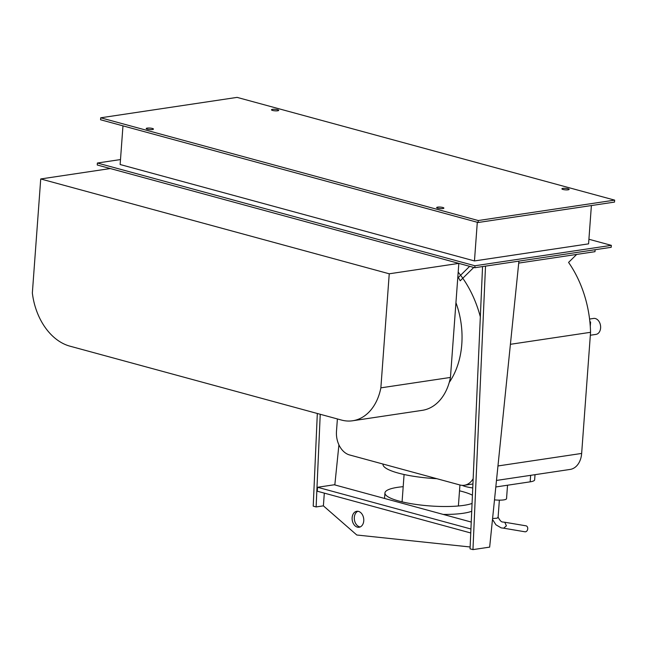 <?xml version="1.0" encoding="UTF-8"?>
<svg xmlns="http://www.w3.org/2000/svg" width="647" height="647" viewBox="0 0 647 647"><rect width="100%" height="100%" fill="white"/><g stroke="black" fill="none" stroke-linecap="round" stroke-linejoin="round"><path stroke-width="0.97" d="M363.751 520.851A8.063 5.774 81.5 0 1 359.142 527.248A8.063 5.774 81.5 0 1 352.138 517.689A8.063 5.774 81.5 0 1 356.748 511.292A8.063 5.774 81.5 0 1 363.751 520.851M357.864 511.276A8.063 5.774 -98.5 0 0 354.321 517.365A8.063 5.774 -98.5 0 0 360.209 526.933M324.317 493.119L323.387 505.849L356.788 535.004L470.134 546.982M470.927 529.003L317.564 487.272L334.264 484.773L471.234 522.048M317.564 487.272L317.281 491.21L470.757 532.974M485.517 266.127L518.918 261.129L489.658 547.119L472.957 549.618L485.517 266.127M482.557 266.572L470.054 548.826L472.957 549.618M323.387 505.849L316.124 506.941L320.233 414.274M338.923 444.837L334.822 484.926M317.321 413.482L313.221 506.148L316.124 506.941M535.02 474.68L534.64 479.856A16.135 3.381 -175.8 0 1 530.168 481.837L495.812 486.973M472.747 487.919A16.135 3.381 -175.8 0 1 462.265 485.355M507.531 485.218L506.544 498.659A10.085 2.111 -175.8 0 1 494.494 499.856M503.851 528.227L501.134 527.855L495.942 524.806L492.488 519.404M503.689 528.187L506.415 525.817L504.773 522.25L504.231 522.194M525.809 525.793A3.025 2.256 99.6 0 1 525.971 525.817A3.025 2.256 99.6 0 1 526.132 525.849A3.025 2.256 99.6 0 1 527.669 529.286A3.025 2.256 99.6 0 1 524.968 531.785A3.025 2.256 99.6 0 1 524.806 531.745M492.577 518.522L497.228 518.182L498.069 517.058C499.824 520.447 501.376 522.097 502.727 522.016L504.28 522.194M589.918 322.157L590.59 322.06L590.274 326.339M589.854 321.519L590.59 322.06M589.571 319.044L593.598 318.437A8.063 5.774 81.5 0 1 600.602 327.997A8.063 5.774 81.5 0 1 595.984 334.394L590.339 335.235M380.865 387.852L389.243 273.794L458.828 263.386L110.314 168.543L40.729 178.96L32.35 293.01A58.513 41.909 -98.5 0 0 69.916 346.161L341.47 420.057A51.024 36.547 -98.5 0 0 352.68 420.76A51.024 36.547 -98.5 0 0 380.865 387.852L450.449 377.436A51.024 36.547 81.5 0 1 422.265 410.344L352.68 420.76M458.828 263.386L450.449 377.436M389.243 273.794L40.729 178.96M455.941 302.691A72.593 51.995 81.5 0 1 449.269 382.385M436.838 478.699A50.013 10.481 -175.8 0 1 383 464.279L383.016 464.053M471.712 511.276A45.977 9.64 -175.8 0 1 463.317 513.257A45.977 9.64 -175.8 0 1 443.244 514.43M403.194 486.673A45.977 9.64 4.2 0 0 397.687 487.32A45.977 9.64 4.2 0 0 384.941 492.965A45.977 9.64 4.2 0 0 413.368 504.045A45.977 9.64 4.2 0 0 463.899 505.339A45.977 9.64 4.2 0 0 472.059 503.439M472.423 495.206A45.977 9.64 4.2 0 0 459.507 490.814M337.394 418.941L336.48 431.331A20.162 14.444 -98.5 0 0 349.558 454.946L459.92 484.975A20.162 14.444 -98.5 0 0 464.352 485.258A20.162 14.444 -98.5 0 0 473.159 478.675M510.41 344.301L590.549 332.307L581.653 453.434A20.162 14.444 81.5 0 1 570.12 469.431L496.475 480.446M576.687 254.417L568.567 262.415A97.648 69.941 81.5 0 1 590.549 332.307M480.333 316.828A97.648 69.941 -98.5 0 0 458.181 272.128M469.657 266.329L458.351 277.458L460.203 280.798L473.766 267.446M518.716 263.094L594.989 251.675L595.135 249.718M442.88 208.56A3.631 0.76 -175.8 0 1 438.892 208.455A3.631 0.76 -175.8 0 1 436.644 207.582A3.631 0.76 -175.8 0 1 437.655 207.137A3.631 0.76 -175.8 0 1 441.642 207.242A3.631 0.76 -175.8 0 1 443.891 208.116A3.631 0.76 -175.8 0 1 442.88 208.56M568.131 189.814A3.631 0.76 -175.8 0 1 564.144 189.708A3.631 0.76 -175.8 0 1 561.895 188.835A3.631 0.76 -175.8 0 1 562.906 188.39A3.631 0.76 -175.8 0 1 566.893 188.495A3.631 0.76 -175.8 0 1 569.142 189.369A3.631 0.76 -175.8 0 1 568.131 189.814M277.7 110.783A3.631 0.76 -175.8 0 1 273.713 110.677A3.631 0.76 -175.8 0 1 271.465 109.804A3.631 0.76 -175.8 0 1 272.476 109.359A3.631 0.76 -175.8 0 1 276.463 109.464A3.631 0.76 -175.8 0 1 278.711 110.338A3.631 0.76 -175.8 0 1 277.7 110.783M152.449 129.529A3.631 0.76 -175.8 0 1 148.462 129.424A3.631 0.76 -175.8 0 1 146.214 128.551A3.631 0.76 -175.8 0 1 147.225 128.106A3.631 0.76 -175.8 0 1 151.212 128.211A3.631 0.76 -175.8 0 1 153.46 129.085A3.631 0.76 -175.8 0 1 152.449 129.529M477.3 222.277L474.461 260.935L588.576 243.854L591.39 205.552M474.461 260.935L120.132 164.516L122.97 125.858M100.56 119.76L478.117 222.503L614.504 202.09L614.65 200.125L237.093 97.382L100.706 117.794L100.56 119.76M588.916 239.253L611.326 245.35L474.947 265.763L97.382 163.02L120.496 159.566M478.117 222.503L478.262 220.538L614.65 200.125M611.326 245.35L611.18 247.316L474.801 267.729L474.947 265.763M97.382 163.02L97.244 164.993L474.801 267.729M100.706 117.794L478.262 220.538M530.168 481.837L530.645 475.335M497.955 465.961L581.653 453.434M524.968 531.785L503.981 528.251M525.971 525.817L504.611 522.218M498.101 517.268L499.363 500.155M404.084 474.502L402.078 501.846M459.936 484.983L458.391 505.986M384.941 492.965L384.536 498.457M464.352 485.258L472.925 483.972"/></g></svg>
